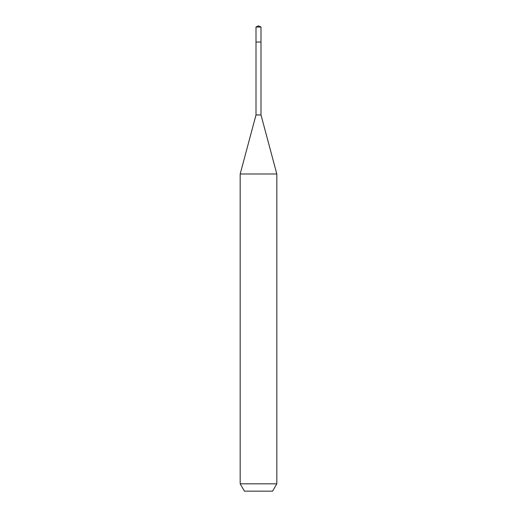 <?xml version="1.0" encoding="UTF-8"?>
<svg xmlns="http://www.w3.org/2000/svg" width="517" height="517" viewBox="0 0 517 517"><rect width="100%" height="100%" fill="white"/><g stroke="black" fill="none" stroke-linecap="round" stroke-linejoin="round"><path stroke-width="0.78" d="M255.999 42.039L255.999 114.961L261.001 114.961L261.001 27.02L255.999 27.02L255.999 42.039L261.001 42.039L255.999 42.039L255.999 27.02L258.5 25.85L255.999 27.02M261.001 114.961L276.821 173.99L240.179 173.99L255.999 114.961M276.821 483.822L272.588 491.15L244.412 491.15L240.179 483.822L276.821 483.822L276.821 173.99M258.5 25.85L261.001 27.02M240.179 483.822L240.179 173.99"/></g></svg>
